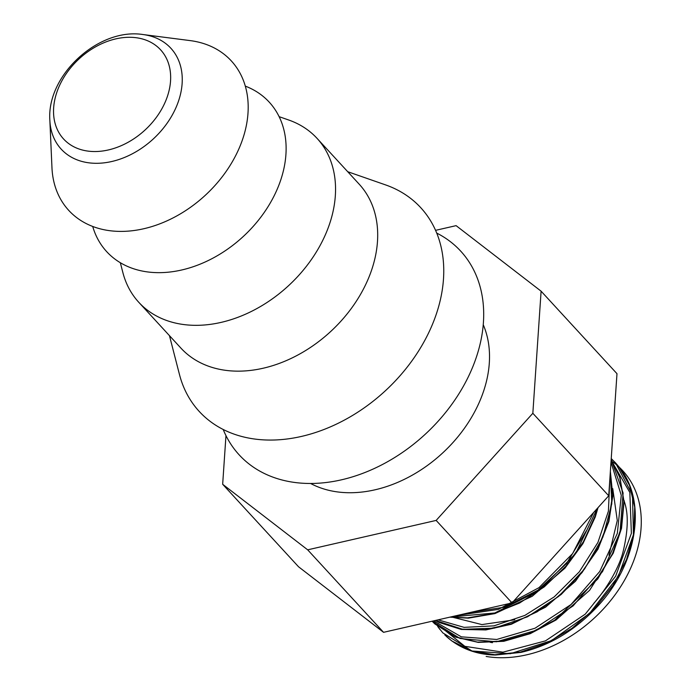 <?xml version="1.0" encoding="UTF-8"?>
<svg xmlns="http://www.w3.org/2000/svg" width="691" height="691" viewBox="0 0 691 691"><rect width="100%" height="100%" fill="white"/><g stroke="black" fill="none" stroke-linecap="round" stroke-linejoin="round"><path stroke-width="1.04" d="M612.917 461.985A121.098 89.156 137.4 0 1 619.827 587.92A121.098 89.156 137.4 0 1 486.153 656.45M492.45 642.699A105.041 77.332 137.4 0 1 490.645 642.371A105.041 77.332 137.4 0 0 492.45 642.699M490.584 642.362A105.041 77.332 137.4 0 1 490.083 642.259A105.041 77.332 137.4 0 0 490.584 642.362M86.254 150.845A65.887 48.508 -42.6 0 0 156.27 117.487A65.887 48.508 -42.6 0 0 160.588 49.812A65.887 48.508 -42.6 0 0 79.258 58.709A65.887 48.508 -42.6 0 0 63.607 139.012A65.887 48.508 -42.6 0 0 86.254 150.845M49.856 120.329L51.963 167.723A110.422 81.296 -42.6 0 0 106.734 230.241A110.422 81.296 -42.6 0 0 238.879 148.885A110.422 81.296 -42.6 0 0 190.172 40.605L143.115 34.55C98.537 27.459 46.504 75.319 49.856 120.329A74.507 54.857 -42.6 0 0 86.807 162.515A74.507 54.857 -42.6 0 0 175.462 108.755A74.507 54.857 -42.6 0 0 145.248 34.87A74.507 54.857 -42.6 0 0 143.115 34.55M225.966 435.615L222.666 484.279L298.547 566.775L383.557 632.325L512.031 602.915L608.719 495.784L616.985 373.684L541.105 291.187L456.095 225.646L435.563 230.345M608.719 495.784L532.839 413.287L541.105 291.187M512.031 602.915L436.151 520.418L532.839 413.287M383.557 632.325L307.676 549.829L436.151 520.418M222.666 484.279L307.676 549.829M310.622 483.484A121.098 89.156 -42.6 0 0 334.401 491.456A121.098 89.156 -42.6 0 0 453.555 441.869A121.098 89.156 -42.6 0 0 483.242 324.71M223.202 429.482A150.483 110.793 -42.6 0 0 290.92 481.886A150.483 110.793 -42.6 0 0 461.709 389.171A150.483 110.793 -42.6 0 0 436.721 233.083M169.459 335.662L179.444 374.436A150.483 110.793 -42.6 0 0 250.98 438.474A150.483 110.793 -42.6 0 0 425.509 339.056A150.483 110.793 -42.6 0 0 385.526 184.886L347.711 171.705M120.329 262.718L122.86 272.522A121.098 89.156 -42.6 0 0 138.787 302.304L180.93 348.126A121.098 89.156 -42.6 0 0 222.571 369.875A121.098 89.156 -42.6 0 0 351.244 308.557A121.098 89.156 -42.6 0 0 359.182 184.177L317.039 138.355A121.098 89.156 -42.6 0 0 288.691 120.001L279.121 116.667M138.787 302.304A121.098 89.156 -42.6 0 0 180.42 324.053A121.098 89.156 -42.6 0 0 309.102 262.735A121.098 89.156 -42.6 0 0 317.039 138.355M92.715 226.458A110.422 81.296 -42.6 0 0 144.669 271.494A110.422 81.296 -42.6 0 0 272.142 199.647A110.422 81.296 -42.6 0 0 245.296 86.116M444.797 634.925L451.672 640.868L471.4 650.879L494.808 654.731L520.444 652.079L546.711 643.14L571.941 628.344L594.571 608.659L613.159 585.199L626.564 559.425L633.889 532.873L634.709 507.151L629.484 485.315L618.799 466.684L615.595 462.927L611.233 458.599L615.456 462.797L632.464 494.92L633.44 534.739L618.324 576.329L589.509 613.461L551.504 640.6L510.217 653.729L472.022 650.991L442.836 632.896L437.645 626.417L440.003 629.579M611.172 459.524L623.101 493.003L620.043 532.156L602.526 571.587L573.115 605.895L536 630.399L496.44 641.775L460.094 638.51L432.117 621.209L434.794 623.887L454.842 636.713L477.481 642.103L502.711 641.084L528.969 633.63L554.614 620.242L597.741 579.006L612.494 553.655L621.408 527.147L623.835 501.079L619.663 477.015L611.172 459.48L620 477.844L624.068 501.891L621.529 528.295L613.254 553.171L589.578 590.33L556.056 619.991L530.265 633.656L503.774 641.3L478.25 642.397L455.758 637.162L434.794 623.887M435.425 620.449L460.301 629.104L485.039 629.656L511.202 623.8L537.14 611.794L561.256 594.407L581.995 572.632L598.095 547.825L608.495 521.455L612.58 495.119L610.343 471.823M450.359 617.028L467.453 617.875L493.409 613.556L519.563 603.036L544.266 586.875L565.989 566.084L583.325 541.882L595.227 515.754L597.482 508.231M597.231 508.516L575.672 553.439L539.248 590.477L494.808 612.977L450.644 616.968M610.317 472.126L611.811 503.756L602.889 537.132L584.517 569.056L558.509 596.497L527.458 616.804L494.454 628.119L462.745 629.328L435.503 620.432M435.123 622.487L434.803 621.943M623.999 500.284L624.517 502.184C628.655 514.536 628.093 531.388 622.824 552.74C617.763 571.517 602.828 593.509 593.819 603.286M593.673 512.454L572.632 553.551L539.04 587.626L498.366 609.384L457.2 615.465M609.738 480.737L608.408 511.159L597.931 542.418L579.317 571.828L554.225 596.877L524.892 615.396L493.935 625.865L464.119 627.359L438.085 619.836M610.991 462.21L621.269 495.335L617.313 533.435L599.736 571.5L571.008 604.53L535.05 628.214L496.751 639.46L461.355 636.843L433.663 620.855M611.129 460.163L629.838 492.484L631.375 533.392L615.612 576.268L585.26 614.144L545.458 640.877L502.944 652.174L464.853 646.327L437.602 624.414M586.4 530.705L566.551 563.519L537.935 590.174L504.525 607.173L470.917 612.33M514.795 619.775L481.895 624.586L453.313 617.409M612.762 488.623L617.279 520.504L608.978 555.175M449.858 617.149L468.438 618.143L494.92 613.599L532.217 596.281L564.927 568.192L582.902 543.67L595.253 517.032L598.052 507.609M435.382 620.458L439.105 622.461L461.26 629.449L485.885 629.924L511.34 624.258L545.57 607.182L575.465 581.269L597.974 549.172L608.909 521.437L612.805 495.827L610.369 471.478M446.144 636.238C462.037 650.654 481.005 654.887 495.646 655.016L520.945 652.399C549.31 645.774 574.653 630.641 596.955 607C637.499 564.34 647.726 501.087 618.799 466.684M611.976 459.29L611.233 458.599"/></g></svg>
